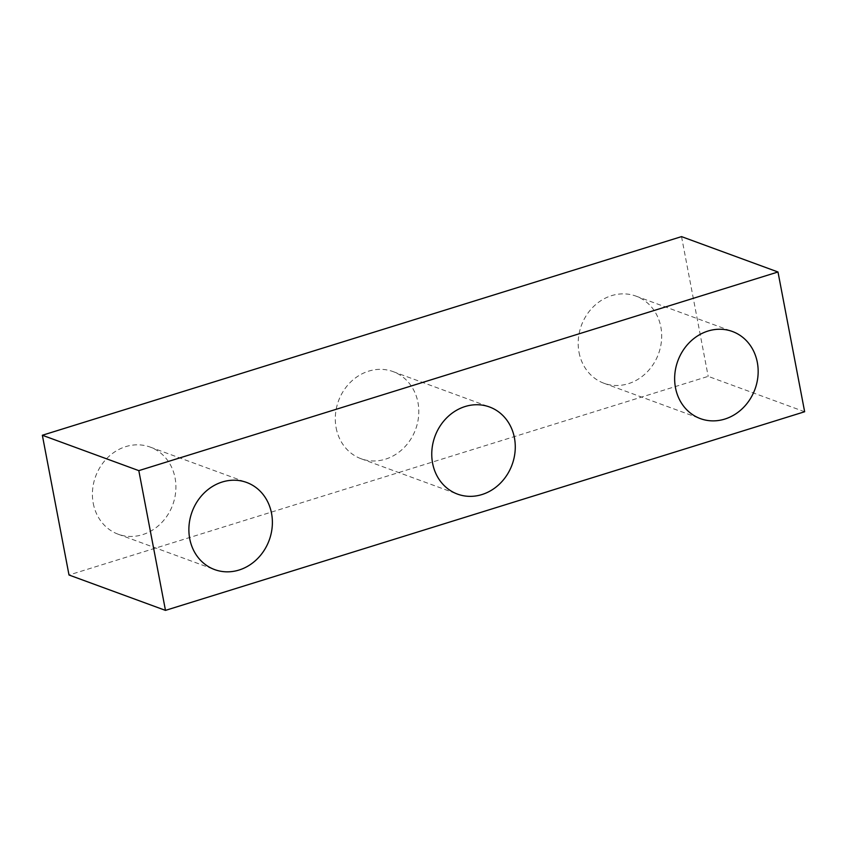 <?xml version="1.0" encoding="UTF-8"?>
<svg xmlns="http://www.w3.org/2000/svg" width="847" height="847" viewBox="0 0 847 847"><rect width="100%" height="100%" fill="white"/><g stroke="black" fill="none" stroke-linecap="round" stroke-linejoin="round"><path stroke-width="0.64" stroke-dasharray="4.24 3.18" d="M579.03 352.394A46.416 41.09 110.1 0 0 603.953 383.257A46.416 41.09 110.1 0 0 646.526 372.606A46.416 41.09 110.1 0 0 660.84 326.963A46.416 41.09 110.1 0 0 635.917 296.101A46.416 41.09 110.1 0 0 593.345 306.762A46.416 41.09 110.1 0 0 579.03 352.394M336.143 427.873A46.416 41.09 110.1 0 0 361.066 458.735A46.416 41.09 110.1 0 0 403.638 448.084A46.416 41.09 110.1 0 0 417.963 402.452A46.416 41.09 110.1 0 0 393.029 371.589A46.416 41.09 110.1 0 0 350.457 382.241A46.416 41.09 110.1 0 0 336.143 427.873M93.255 503.362A46.416 41.09 110.1 0 0 118.188 534.224A46.416 41.09 110.1 0 0 160.75 523.573A46.416 41.09 110.1 0 0 175.075 477.93A46.416 41.09 110.1 0 0 150.141 447.068A46.416 41.09 110.1 0 0 107.569 457.719A46.416 41.09 110.1 0 0 93.255 503.362M804.65 411.748L708.187 376.364L69.009 575.007M681.528 236.62L708.187 376.364M603.953 383.257L700.427 418.64M361.066 458.735L457.539 494.119M118.188 534.224L214.651 569.597M150.141 447.068L246.615 482.451M393.029 371.589L489.502 406.973M635.917 296.101L732.39 331.484"/><path stroke-width="1.27" d="M675.493 387.778A46.416 41.09 110.1 0 0 700.427 418.64A46.416 41.09 110.1 0 0 742.999 407.979A46.416 41.09 110.1 0 0 757.313 362.347A46.416 41.09 110.1 0 0 732.39 331.484A46.416 41.09 110.1 0 0 689.818 342.135A46.416 41.09 110.1 0 0 675.493 387.778M432.605 463.256A46.416 41.09 110.1 0 0 457.539 494.119A46.416 41.09 110.1 0 0 500.111 483.468A46.416 41.09 110.1 0 0 514.425 437.835A46.416 41.09 110.1 0 0 489.502 406.973A46.416 41.09 110.1 0 0 446.93 417.624A46.416 41.09 110.1 0 0 432.605 463.256M189.728 538.734A46.416 41.09 110.1 0 0 214.651 569.597A46.416 41.09 110.1 0 0 257.223 558.946A46.416 41.09 110.1 0 0 271.538 513.314A46.416 41.09 110.1 0 0 246.615 482.451A46.416 41.09 110.1 0 0 204.042 493.102A46.416 41.09 110.1 0 0 189.728 538.734M42.35 435.252L69.009 575.007L165.472 610.38L804.65 411.748L777.991 271.993L681.528 236.62L42.35 435.252L138.813 470.636L165.472 610.38M138.813 470.636L777.991 271.993"/></g></svg>
